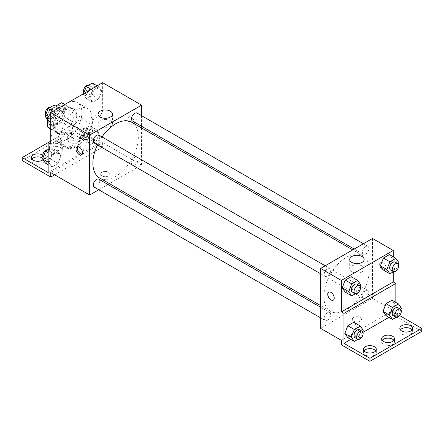<?xml version="1.0" encoding="UTF-8"?>
<svg xmlns="http://www.w3.org/2000/svg" width="444" height="444" viewBox="0 0 444 444"><rect width="100%" height="100%" fill="white"/><g stroke="black" fill="none" stroke-linecap="round" stroke-linejoin="round"><path stroke-width="0.33" stroke-dasharray="2.22 1.67" d="M71.501 133.611A11.011 6.355 120 0 0 73.782 138.65A11.011 6.355 120 0 0 84.793 132.295A11.011 6.355 120 0 0 84.787 119.586A11.011 6.355 120 0 0 76.307 122.533A11.011 6.355 120 0 0 71.501 133.611M48.146 120.13A11.011 6.355 120 0 0 50.427 125.169A11.011 6.355 120 0 0 61.439 118.814A11.011 6.355 120 0 0 61.439 106.099A11.011 6.355 120 0 0 52.953 109.052A11.011 6.355 120 0 0 48.146 120.13M72.15 108.952L64.363 104.462L64.363 117.072A14.208 8.203 120 0 1 61.394 122.222L69.181 126.712A14.208 8.203 120 0 0 72.15 121.567L72.15 108.952A14.208 8.203 120 0 0 70.824 107.825A14.208 8.203 120 0 0 69.181 107.237L58.253 113.547L50.472 109.052L55.683 106.038M64.363 104.462A14.208 8.203 120 0 0 63.037 103.33M61.394 122.222L50.472 128.527A14.208 8.203 120 0 1 48.829 127.939M47.497 119.702L47.497 114.197A14.208 8.203 120 0 1 50.472 109.052M69.181 126.712L58.253 133.022L50.472 128.527M50.744 128.682L55.284 131.302L55.284 118.692L47.497 114.197M55.284 131.302A14.208 8.203 120 0 0 56.61 132.434A14.208 8.203 120 0 0 58.253 133.022M58.253 113.547A14.208 8.203 120 0 0 55.284 118.692M63.72 132.112A14.68 8.475 -60 0 1 56.377 132.839A14.68 8.475 -60 0 1 56.377 115.89A14.68 8.475 -60 0 1 71.057 107.415A14.68 8.475 -60 0 1 73.304 119.181A14.68 8.475 -60 0 1 63.72 132.112M66.311 133.611A14.68 8.475 120 0 0 75.902 120.679A14.68 8.475 120 0 0 73.648 108.913A14.68 8.475 120 0 0 62.338 112.848A14.68 8.475 120 0 0 55.933 127.622A14.68 8.475 120 0 0 58.974 134.338A14.68 8.475 120 0 0 66.311 133.611M69.181 107.237L64.635 104.618M72.15 121.567L64.363 117.072M50.744 130.614A22.017 12.71 120 0 0 55.3 140.698A22.017 12.71 120 0 0 77.323 127.983A22.017 12.71 120 0 0 77.323 102.558A22.017 12.71 120 0 0 60.356 108.458A22.017 12.71 120 0 0 50.744 130.614M61.122 136.608A22.017 12.71 120 0 0 65.684 146.687A22.017 12.71 120 0 0 87.701 133.977A22.017 12.71 120 0 0 87.701 108.552A22.017 12.71 120 0 0 70.735 114.452A22.017 12.71 120 0 0 61.122 136.608M50.744 144.1L60.55 138.434A22.899 13.22 -60 0 0 65.24 147.452A22.899 13.22 -60 0 0 82.284 141.936A22.899 13.22 -60 0 0 92.829 119.802L102.642 114.136L100.044 112.637L100.044 142.602L74.098 127.622L74.098 130.619L102.642 147.097L102.642 142.602L50.744 172.561M102.642 82.678L102.642 114.136M51.598 120.052L54.595 112.332L60.589 108.869L63.586 113.131L60.589 120.857L54.595 124.314L51.598 120.052L54.595 112.332L60.589 108.869L63.586 113.131L60.589 120.857L54.595 124.314L51.598 120.052L50.744 119.558M89.799 98.002L92.79 90.276L98.784 86.819L101.781 91.081L98.784 98.807L92.79 102.264L89.799 98.002L92.79 90.276L98.784 86.819L101.781 91.081L98.784 98.807L92.79 102.264L89.799 98.002L83.311 94.256L83.516 93.717M94.222 143.04A4.584 2.647 120 0 0 98.807 140.387A4.584 2.647 120 0 0 98.807 135.093M94.222 187.14A4.584 2.647 120 0 0 98.807 184.493A4.584 2.647 120 0 0 98.807 179.198M141.558 127.955L141.558 165.074L109.413 183.633M107.953 184.476L98.779 189.771M141.558 115.673L141.558 126.263M131.468 162.992A4.584 2.647 120 0 0 132.417 165.09A4.584 2.647 120 0 0 137.002 162.443A4.584 2.647 120 0 0 137.002 157.143A4.584 2.647 120 0 0 133.472 158.375A4.584 2.647 120 0 0 131.468 162.992M132.417 120.984A4.584 2.647 120 0 0 137.002 118.337A4.584 2.647 120 0 0 137.002 113.042M99.539 177.933A32.146 18.559 120 0 0 124.309 169.319A32.146 18.559 120 0 0 138.345 136.968A32.146 18.559 120 0 0 131.685 122.25M101.998 136.935A32.146 18.559 120 0 0 97.414 144.877M108.475 175.935A4.584 2.647 0 0 0 109.823 174.059A4.584 2.647 0 0 0 105.234 171.412A4.584 2.647 0 0 0 100.649 174.059A4.584 2.647 0 0 0 103.48 176.507A4.584 2.647 0 0 0 108.475 175.935A4.584 2.647 180 0 1 103.48 176.507A4.584 2.647 180 0 1 100.649 174.059A4.584 2.647 180 0 1 105.234 171.412A4.584 2.647 180 0 1 109.823 174.059A4.584 2.647 180 0 1 108.475 175.929M141.558 165.074L102.642 142.602M131.18 117.133A4.584 2.647 -120 0 0 128.888 116.905A4.584 2.647 -120 0 0 128.888 122.2A4.584 2.647 -120 0 0 133.478 124.847A4.584 2.647 -120 0 0 134.177 121.173A4.584 2.647 -120 0 0 131.18 117.133A4.584 2.647 60 0 1 134.177 121.173A4.584 2.647 60 0 1 133.472 124.853A4.584 2.647 60 0 1 128.888 122.2A4.584 2.647 60 0 1 128.888 116.905A4.584 2.647 60 0 1 131.18 117.133M110.334 120.657A7.215 4.168 0 0 0 102.47 119.758A7.215 4.168 0 0 0 98.019 123.604A7.215 4.168 0 0 0 105.234 127.772A7.215 4.168 0 0 0 112.449 123.604A7.215 4.168 0 0 0 110.334 120.657M82.14 154.268A4.584 2.647 -120 0 0 82.889 154.057A4.584 2.647 -120 0 0 82.889 148.762A4.584 2.647 -120 0 0 78.299 146.109A4.584 2.647 -120 0 0 77.739 146.653M54.634 174.808L102.642 147.097M60.55 138.434L57.959 136.941A22.899 13.22 120 0 0 62.648 145.954A22.899 13.22 120 0 0 79.687 140.437A22.899 13.22 120 0 0 90.237 118.304L100.044 112.637M50.744 141.103L57.959 136.941M22.2 160.578L74.098 130.619M48.146 142.602L74.098 127.622M42.774 158.258A6.421 3.707 180 0 1 44.189 160.578A6.421 3.707 180 0 1 37.768 164.286A6.421 3.707 180 0 1 31.346 160.578A6.421 3.707 180 0 1 31.896 159.08M78.638 136.985A6.421 3.707 180 0 1 80.519 139.605A6.421 3.707 180 0 1 74.098 143.312A6.421 3.707 180 0 1 67.677 139.605A6.421 3.707 180 0 1 71.639 136.18A6.421 3.707 180 0 1 78.638 136.985M60.473 147.469A6.421 3.707 180 0 1 62.354 150.094A6.421 3.707 180 0 1 55.933 153.802A6.421 3.707 180 0 1 49.512 150.094A6.421 3.707 180 0 1 53.474 146.664A6.421 3.707 180 0 1 60.473 147.469M92.829 119.802L90.237 118.304M90.199 132.884L96.193 129.426L99.184 133.688L96.193 141.408L90.199 144.872L87.202 140.609L90.199 132.884L96.193 129.426L99.184 133.688L96.193 141.408L90.199 144.872L87.202 140.609L90.199 132.884L83.711 129.143L89.705 125.68L92.702 129.942L89.705 137.668L83.711 141.125L80.714 136.863L83.711 129.143M52.004 154.939L57.992 151.476L60.989 155.739L57.992 163.464L52.004 166.922L49.007 162.659L52.004 154.939L57.992 151.476L60.989 155.739L57.992 163.464L52.004 166.922L49.007 162.659L52.004 154.939L48.146 152.714M48.146 172.561L100.044 142.602M42.713 155.217A6.421 3.707 180 0 1 44.189 157.581A6.421 3.707 180 0 1 43.057 159.685M78.638 133.988A6.421 3.707 180 0 1 80.519 136.608A6.421 3.707 180 0 1 74.098 140.315A6.421 3.707 180 0 1 67.677 136.608A6.421 3.707 180 0 1 71.639 133.183A6.421 3.707 180 0 1 78.638 133.988M60.473 144.472A6.421 3.707 180 0 1 62.354 147.097A6.421 3.707 180 0 1 55.933 150.805A6.421 3.707 180 0 1 49.512 147.097A6.421 3.707 180 0 1 53.474 143.673A6.421 3.707 180 0 1 60.473 144.472M323.82 296.548A32.146 18.559 120 0 0 330.48 311.261A32.146 18.559 120 0 0 362.626 292.701A32.146 18.559 120 0 0 362.626 255.583A32.146 18.559 120 0 0 337.851 264.197A32.146 18.559 120 0 0 323.82 296.548M324.209 274.27A4.584 2.647 -60 0 1 326.212 269.652A4.584 2.647 -60 0 1 329.748 268.426A4.584 2.647 -60 0 1 330.697 270.524A4.584 2.647 -60 0 1 328.693 275.141A4.584 2.647 -60 0 1 325.158 276.368A4.584 2.647 -60 0 1 324.209 274.27M362.404 296.32A4.584 2.647 120 0 0 363.353 298.424A4.584 2.647 120 0 0 367.943 295.771A4.584 2.647 120 0 0 367.943 290.476A4.584 2.647 120 0 0 364.407 291.702A4.584 2.647 120 0 0 362.404 296.32M324.209 318.37A4.584 2.647 120 0 0 325.158 320.474A4.584 2.647 120 0 0 329.748 317.826A4.584 2.647 120 0 0 329.748 312.526A4.584 2.647 120 0 0 326.212 313.758A4.584 2.647 120 0 0 324.209 318.37M362.404 252.214A4.584 2.647 120 0 0 363.353 254.318A4.584 2.647 120 0 0 367.943 251.67A4.584 2.647 120 0 0 367.943 246.37A4.584 2.647 120 0 0 364.407 247.602A4.584 2.647 120 0 0 362.404 252.214M372.499 238.478L372.499 298.401L320.601 328.366M360.173 321.251A4.584 2.647 0 0 0 361.516 319.375A4.584 2.647 0 0 0 356.932 316.727A4.584 2.647 0 0 0 352.342 319.375A4.584 2.647 0 0 0 355.172 321.822A4.584 2.647 0 0 0 360.173 321.251M421.8 331.363L393.256 314.885L393.256 310.389L372.499 298.401M393.256 310.389L341.358 340.348M392.402 258.869L389.405 254.606L392.402 258.869L389.405 266.589L392.402 258.869L398.884 262.615M383.411 270.052L389.405 266.589L383.411 270.052M354.201 280.919L351.21 276.656L354.201 280.919L351.21 288.644L354.201 280.919L360.689 284.665M345.216 292.102L351.21 288.644L345.216 292.102M393.256 256.832L393.256 271.856M382.878 262.448A4.584 2.647 -120 0 0 380.586 262.221A4.584 2.647 -120 0 0 380.586 267.516A4.584 2.647 -120 0 0 385.17 270.163A4.584 2.647 -120 0 0 385.875 266.489A4.584 2.647 -120 0 0 382.878 262.448A4.584 2.647 60 0 1 385.875 266.489A4.584 2.647 60 0 1 385.17 270.168A4.584 2.647 60 0 1 380.58 267.516A4.584 2.647 60 0 1 380.58 262.221A4.584 2.647 60 0 1 382.878 262.448M395.854 302.436L395.854 313.386L399.633 315.567M333.278 300.127L333.278 300.127A4.584 2.647 -120 0 0 333.278 294.827A4.584 2.647 -120 0 0 328.688 292.18L328.688 292.18M362.032 265.973A7.215 4.168 0 0 0 354.168 265.074A7.215 4.168 0 0 0 349.717 268.92A7.215 4.168 0 0 0 356.932 273.088A7.215 4.168 0 0 0 364.147 268.92A7.215 4.168 0 0 0 362.032 265.973M360.173 321.245A4.584 2.647 180 0 1 355.172 321.822A4.584 2.647 180 0 1 352.342 319.375A4.584 2.647 180 0 1 356.932 316.727A4.584 2.647 180 0 1 361.516 319.375A4.584 2.647 180 0 1 360.173 321.245M393.939 340.348A6.421 3.707 180 0 1 394.488 341.847A6.421 3.707 180 0 1 388.067 345.554A6.421 3.707 180 0 1 381.646 341.847A6.421 3.707 180 0 1 382.195 340.348M412.104 329.864A6.421 3.707 180 0 1 412.654 331.363A6.421 3.707 180 0 1 408.691 334.787A6.421 3.707 180 0 1 401.692 333.982A6.421 3.707 180 0 1 399.811 331.363A6.421 3.707 180 0 1 400.355 329.864M375.779 350.838A6.421 3.707 180 0 1 376.323 352.336A6.421 3.707 180 0 1 372.361 355.761A6.421 3.707 180 0 1 365.362 354.956A6.421 3.707 180 0 1 363.481 352.336A6.421 3.707 180 0 1 364.03 350.838M393.256 314.885L341.358 344.844M347.807 337.706L353.801 334.243L356.798 326.523L353.801 322.261L356.798 326.523L353.801 334.243L347.807 337.706M386.008 315.651L391.997 312.193L394.994 304.473L391.997 300.211L394.994 304.473L391.997 312.193L386.008 315.651M395.854 313.386L388.966 317.36M362.992 332.356L350.766 339.416M360.117 286.147L357.692 292.391L355.35 293.745M352.403 292.096A4.584 2.647 120 0 0 356.993 289.449A4.584 2.647 120 0 0 356.993 284.154M357.692 292.391L351.21 288.644M398.312 264.097L395.893 270.335L393.545 271.689M390.598 270.046A4.584 2.647 120 0 0 395.188 267.399A4.584 2.647 120 0 0 395.188 262.099M395.893 270.335L389.405 266.589M362.709 331.751L360.289 337.989L357.942 339.344M355 337.701A4.584 2.647 120 0 0 359.584 335.054A4.584 2.647 120 0 0 359.584 329.753M363.286 330.269L356.798 326.523M360.289 337.989L353.801 334.243M400.904 309.701L398.484 315.939L396.137 317.294M393.195 315.651A4.584 2.647 120 0 0 397.78 312.998A4.584 2.647 120 0 0 397.78 307.703M401.481 308.219L394.994 304.473M398.484 315.939L391.997 312.193M54.101 105.128L57.098 109.391L54.101 117.111L48.107 120.568M47.863 114.719A4.584 2.647 120 0 0 48.812 116.822A4.584 2.647 120 0 0 53.402 114.175A4.584 2.647 120 0 0 53.402 108.874A4.584 2.647 120 0 0 49.867 110.106A4.584 2.647 120 0 0 47.863 114.719M63.586 113.131L57.098 109.391M60.589 120.857L54.101 117.111M54.595 124.314L50.744 122.089M54.595 112.332L52.936 111.372M60.589 108.869L58.93 107.914M45.688 114.824A4.584 2.647 120 0 0 46.22 115.323A4.584 2.647 120 0 0 50.805 112.676A4.584 2.647 120 0 0 50.805 107.376A4.584 2.647 120 0 0 50.455 107.232M92.297 83.072L95.294 87.335L92.297 95.06L86.308 98.518L83.311 94.256M86.058 92.668A4.584 2.647 120 0 0 87.007 94.766A4.584 2.647 120 0 0 91.597 92.119A4.584 2.647 120 0 0 91.597 86.824A4.584 2.647 120 0 0 88.062 88.051A4.584 2.647 120 0 0 86.058 92.668M101.781 91.081L95.294 87.335M98.784 98.807L92.297 95.06M92.79 102.264L86.308 98.518M92.79 90.276L91.131 89.322M98.784 86.819L97.125 85.859M83.883 92.774A4.584 2.647 120 0 0 84.416 93.273A4.584 2.647 120 0 0 89 90.62A4.584 2.647 120 0 0 89 85.326A4.584 2.647 120 0 0 88.65 85.176M48.146 149.672L51.51 147.73L54.501 151.998L51.51 159.718L45.516 163.176M45.266 157.326A4.584 2.647 120 0 0 46.22 159.429A4.584 2.647 120 0 0 50.805 156.776A4.584 2.647 120 0 0 50.805 151.482A4.584 2.647 120 0 0 47.269 152.714A4.584 2.647 120 0 0 45.266 157.326M60.989 155.739L54.501 151.998M57.992 163.464L51.51 159.718M52.004 166.922L48.146 164.696M49.007 162.659L48.146 162.165M57.992 151.476L51.51 147.73M43.096 157.431A4.584 2.647 120 0 0 43.623 157.931A4.584 2.647 120 0 0 48.207 155.283A4.584 2.647 120 0 0 48.207 149.983A4.584 2.647 120 0 0 47.863 149.839M83.461 135.276A4.584 2.647 120 0 0 84.416 137.374A4.584 2.647 120 0 0 89 134.726A4.584 2.647 120 0 0 89 129.432A4.584 2.647 120 0 0 85.464 130.658A4.584 2.647 120 0 0 83.461 135.276M99.184 133.688L92.702 129.942M96.193 141.408L89.705 137.668M90.199 144.872L83.711 141.125M87.202 140.609L80.714 136.863M96.193 129.426L89.705 125.68M80.869 133.777A4.584 2.647 120 0 0 81.818 135.875A4.584 2.647 120 0 0 86.408 133.228A4.584 2.647 120 0 0 86.408 127.933A4.584 2.647 120 0 0 82.873 129.16A4.584 2.647 120 0 0 80.869 133.777M50.427 125.169L73.782 138.65M61.439 106.099L84.787 119.586M73.648 108.913L71.057 107.415M58.974 134.338L56.377 132.839M70.824 107.825L64.952 104.434M56.61 132.434L50.744 129.043M87.701 108.552L77.323 102.558M65.684 146.687L55.3 140.698M98.019 114.136L98.019 123.604M112.449 114.136L112.449 123.604M81.579 154.812L82.889 154.057M76.99 146.864L78.299 146.109M65.24 147.452L62.648 145.954M49.512 147.097L49.512 150.094M62.354 147.097L62.354 150.094M67.677 136.608L67.677 139.605M80.519 136.608L80.519 139.605M31.346 157.581L31.346 160.578M44.189 157.581L44.189 160.578M362.626 255.583L352.747 249.883M330.48 311.261L320.601 305.561M320.601 273.737L325.158 276.368M325.191 265.795L329.748 268.426M367.943 290.476L137.002 157.143M363.353 298.424L132.417 165.09M329.748 312.526L320.601 307.248M325.158 320.474L320.601 317.843M367.943 246.37L363.386 243.739M363.353 254.318L354.212 249.04M349.717 259.451L349.717 268.92M364.147 259.451L364.147 268.92M363.481 349.339L363.481 352.336M376.323 349.339L376.323 352.336M399.811 328.366L399.811 331.363M412.654 328.366L412.654 331.363M381.646 338.85L381.646 341.847M394.488 338.85L394.488 341.847M53.402 108.874L50.805 107.376M48.812 116.822L46.22 115.323M91.597 86.824L89 85.326M87.007 94.766L84.416 93.273M50.805 151.482L48.207 149.983M46.22 159.429L43.623 157.931M89 129.432L86.408 127.933M84.416 137.374L81.818 135.875"/><path stroke-width="0.67" d="M55.683 106.038L61.394 102.742A14.208 8.203 120 0 1 63.037 103.33L64.952 104.434M50.744 128.682L47.497 126.812A14.208 8.203 120 0 0 48.829 127.939L50.744 129.043M47.497 126.812L47.497 119.702M64.635 104.618L61.394 102.742M50.744 141.103L48.146 142.602L48.146 172.561L22.2 157.581L48.146 142.602L50.744 144.1L50.744 112.637L102.642 82.678L141.558 105.15L141.558 115.673M79.287 154.584A4.584 2.647 60 0 1 76.29 150.544A4.584 2.647 60 0 1 76.99 146.864A4.584 2.647 60 0 1 81.579 149.517A4.584 2.647 60 0 1 81.579 154.812A4.584 2.647 60 0 1 79.287 154.584M22.2 157.581L22.2 160.578L50.744 177.056L50.744 172.561L89.666 195.033L89.666 135.109L50.744 112.637M325.191 265.795L98.807 135.093A4.584 2.647 120 0 0 95.271 136.319A4.584 2.647 120 0 0 93.273 140.937A4.584 2.647 120 0 0 94.222 143.04L320.601 273.737M320.601 307.248L98.807 179.198A4.584 2.647 120 0 0 95.271 180.425A4.584 2.647 120 0 0 93.273 185.043A4.584 2.647 120 0 0 94.222 187.14L320.601 317.843M109.413 183.633L107.953 184.476M98.779 189.771L89.666 195.033M141.558 126.263L141.558 127.955M89.666 135.109L141.558 105.15M363.386 243.739L137.002 113.042A4.584 2.647 120 0 0 133.472 114.269A4.584 2.647 120 0 0 131.468 118.887A4.584 2.647 120 0 0 132.417 120.984L354.212 249.04M352.747 249.883L131.685 122.25A32.146 18.559 120 0 0 101.998 136.935M97.414 144.877A32.146 18.559 120 0 0 92.885 163.214A32.146 18.559 120 0 0 99.539 177.933L320.601 305.561M110.334 111.189A7.215 4.168 180 0 1 112.449 114.136A7.215 4.168 180 0 1 105.234 118.304A7.215 4.168 180 0 1 98.019 114.136A7.215 4.168 180 0 1 102.47 110.29A7.215 4.168 180 0 1 110.334 111.189M77.739 146.653A4.584 2.647 -120 0 0 80.592 153.829A4.584 2.647 -120 0 0 82.14 154.268M50.744 177.056L54.634 174.808M31.896 159.08A6.421 3.707 180 0 1 42.308 157.959A6.421 3.707 180 0 1 42.774 158.258M43.057 159.685A6.421 3.707 180 0 1 35.864 161.122A6.421 3.707 180 0 1 31.346 157.581A6.421 3.707 180 0 1 35.309 154.157A6.421 3.707 180 0 1 42.308 154.962A6.421 3.707 180 0 1 42.713 155.217M393.256 271.856L393.256 281.923L341.358 311.888L343.956 313.386L343.956 343.345L369.902 358.325L369.902 361.322L341.358 344.844L341.358 340.348L320.601 328.366L320.601 268.442L372.499 238.478L393.256 250.466L393.256 256.832M328.688 292.18A4.584 2.647 -120 0 0 327.988 295.859A4.584 2.647 -120 0 0 330.985 299.9A4.584 2.647 60 0 1 327.983 295.859A4.584 2.647 60 0 1 328.688 292.18A4.584 2.647 60 0 1 333.278 294.833A4.584 2.647 60 0 1 333.278 300.127A4.584 2.647 60 0 1 330.98 299.9A4.584 2.647 -120 0 0 333.278 300.127M341.358 311.888L341.358 280.425L320.601 268.442M380.414 265.79L383.411 270.052L380.414 265.79L383.411 258.064L380.414 265.79L386.902 269.536L389.899 261.81L395.893 258.353L398.884 262.615L398.312 264.097M389.405 254.606L383.411 258.064L389.405 254.606L395.893 258.353M342.219 287.84L345.216 292.102L342.219 287.84L345.216 280.12L342.219 287.84L348.707 291.586L351.704 283.86L357.692 280.403L360.689 284.665L360.117 286.147M351.21 276.656L345.216 280.12L351.21 276.656L357.692 280.403M341.358 280.425L393.256 250.466M362.032 256.504A7.215 4.168 180 0 1 364.147 259.451A7.215 4.168 180 0 1 356.932 263.619A7.215 4.168 180 0 1 349.717 259.451A7.215 4.168 180 0 1 354.168 255.605A7.215 4.168 180 0 1 362.032 256.504M393.256 281.923L395.854 283.422L395.854 302.436M399.633 315.567L421.8 328.366L421.8 331.363L369.902 361.322M421.8 328.366L369.902 358.325M382.195 340.348A6.421 3.707 180 0 1 392.607 339.227A6.421 3.707 180 0 1 393.939 340.348M400.355 329.864A6.421 3.707 180 0 1 406.232 327.655A6.421 3.707 180 0 1 412.104 329.864M364.03 350.838A6.421 3.707 180 0 1 369.902 348.629A6.421 3.707 180 0 1 375.779 350.838M395.854 283.422L343.956 313.386M344.816 333.444L347.807 337.706L344.816 333.444L347.807 325.718L344.816 333.444L351.298 337.19L354.295 329.465L360.289 326.007L363.286 330.269L362.709 331.751M353.801 322.261L347.807 325.718L353.801 322.261L360.289 326.007M383.011 311.388L386.008 315.651L383.011 311.388L386.008 303.668L383.011 311.388L389.499 315.135L392.49 307.415L398.484 303.951L401.481 308.219L400.904 309.701M391.997 300.211L386.008 303.668L391.997 300.211L398.484 303.951M388.966 317.36L362.992 332.356M350.766 339.416L343.956 343.345M392.607 336.23A6.421 3.707 180 0 1 394.488 338.85A6.421 3.707 180 0 1 388.067 342.557A6.421 3.707 180 0 1 381.646 338.85A6.421 3.707 180 0 1 385.608 335.425A6.421 3.707 180 0 1 392.607 336.23M401.692 330.985A6.421 3.707 180 0 1 399.811 328.366A6.421 3.707 180 0 1 406.232 324.658A6.421 3.707 180 0 1 412.654 328.366A6.421 3.707 180 0 1 408.691 331.79A6.421 3.707 180 0 1 401.692 330.985M365.362 351.959A6.421 3.707 180 0 1 363.481 349.339A6.421 3.707 180 0 1 369.902 345.632A6.421 3.707 180 0 1 376.323 349.339A6.421 3.707 180 0 1 372.361 352.764A6.421 3.707 180 0 1 365.362 351.959M355.35 293.745L351.704 295.848L348.707 291.586M359.584 285.653L356.993 284.154A4.584 2.647 120 0 0 353.457 285.381A4.584 2.647 120 0 0 351.454 289.999A4.584 2.647 120 0 0 352.403 292.096L355 293.595A4.584 2.647 120 0 0 359.584 290.948A4.584 2.647 120 0 0 359.584 285.653A4.584 2.647 120 0 0 356.049 286.88A4.584 2.647 120 0 0 354.051 291.497A4.584 2.647 120 0 0 355 293.595M351.704 295.848L345.216 292.102M351.704 283.86L345.216 280.12M393.545 271.689L389.899 273.798L386.902 269.536M397.78 263.597L395.188 262.099A4.584 2.647 120 0 0 391.652 263.331A4.584 2.647 120 0 0 389.649 267.948A4.584 2.647 120 0 0 390.598 270.046L393.195 271.545A4.584 2.647 120 0 0 397.78 268.898A4.584 2.647 120 0 0 397.78 263.597A4.584 2.647 120 0 0 394.25 264.829A4.584 2.647 120 0 0 392.246 269.447A4.584 2.647 120 0 0 393.195 271.545M389.899 273.798L383.411 270.052M389.899 261.81L383.411 258.064M357.942 339.344L354.295 341.453L351.298 337.19M362.182 331.252L359.584 329.753A4.584 2.647 120 0 0 356.049 330.985A4.584 2.647 120 0 0 354.051 335.603A4.584 2.647 120 0 0 355 337.701L357.592 339.199A4.584 2.647 120 0 0 362.182 336.552A4.584 2.647 120 0 0 362.182 331.252A4.584 2.647 120 0 0 358.647 332.484A4.584 2.647 120 0 0 356.643 337.101A4.584 2.647 120 0 0 357.592 339.199M354.295 341.453L347.807 337.706M354.295 329.465L347.807 325.718M396.137 317.294L392.49 319.397L389.499 315.135M400.377 309.202L397.78 307.703A4.584 2.647 120 0 0 394.25 308.935A4.584 2.647 120 0 0 392.246 313.547A4.584 2.647 120 0 0 393.195 315.651L395.793 317.149A4.584 2.647 120 0 0 400.377 314.496A4.584 2.647 120 0 0 400.377 309.202A4.584 2.647 120 0 0 396.842 310.428A4.584 2.647 120 0 0 394.838 315.046A4.584 2.647 120 0 0 395.793 317.149M392.49 319.397L386.008 315.651M392.49 307.415L386.008 303.668M50.744 122.089L48.107 120.568L45.116 116.306L48.107 108.586L54.101 105.128L58.93 107.914M50.744 119.558L45.116 116.306M52.936 111.372L48.107 108.586M50.455 107.232A4.584 2.647 120 0 0 47.058 108.836A4.584 2.647 120 0 0 45.266 113.226A4.584 2.647 120 0 0 45.688 114.824M83.516 93.717L86.308 86.536L92.297 83.072L97.125 85.859M91.131 89.322L86.308 86.536M88.65 85.176A4.584 2.647 120 0 0 85.254 86.785A4.584 2.647 120 0 0 83.461 91.17A4.584 2.647 120 0 0 83.883 92.774M48.146 164.696L45.516 163.176L42.519 158.913L45.516 151.193L48.146 149.672M48.146 162.165L42.519 158.913M48.146 152.714L45.516 151.193M47.863 149.839A4.584 2.647 120 0 0 44.467 151.443A4.584 2.647 120 0 0 42.674 155.827A4.584 2.647 120 0 0 43.096 157.431"/></g></svg>
